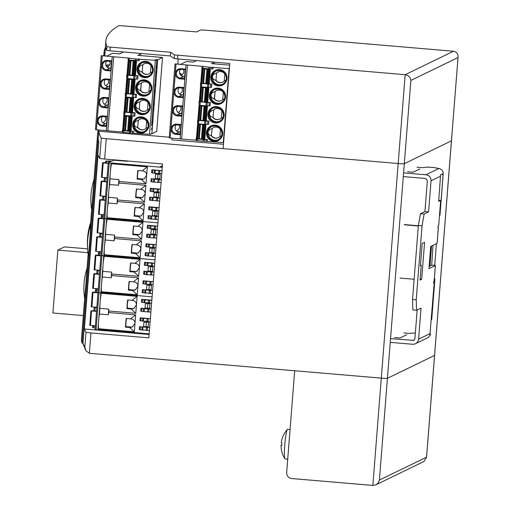 <?xml version="1.0" encoding="UTF-8"?>
<svg xmlns="http://www.w3.org/2000/svg" width="511" height="511" viewBox="0 0 511 511"><rect width="100%" height="100%" fill="white"/><g stroke="black" fill="none" stroke-linecap="round" stroke-linejoin="round"><path stroke-width="0.77" d="M104.819 55.84L105.585 46.118A2974.831 180.645 4.5 0 0 106.658 50.346L109.961 50.819L110.255 47.121L106.946 46.642A2974.831 180.645 -175.5 0 1 105.879 40.759A2974.831 180.645 -175.5 0 1 119.108 25.55L196.646 31.912L200.644 29.977L204.726 30.092L453.5 51.247C456.54 51.783 458.067 53.687 458.073 56.951L451.443 140.812A5.576 0.339 4.5 0 0 451.475 140.781A5.576 0.339 -175.5 0 1 451.443 140.812L404.316 163.692L451.443 140.812L434.548 355.426A5.576 0.339 4.5 0 0 434.58 355.394A5.576 0.339 -175.5 0 1 434.548 355.426L426.544 457.185L379.411 480.059L378.434 482.525L376.926 484.166L375.809 484.856L372.851 485.431L291.768 478.539A5.576 5.538 64.1 0 1 286.677 472.515L294.687 370.762L381.295 378.127A5.576 0.339 4.5 0 0 387.421 378.306L434.548 355.426L387.421 378.306A5.576 0.339 -175.5 0 1 381.295 378.127L372.851 485.431M109.961 50.819L170.431 55.961A2974.831 180.645 4.5 0 0 174.225 58.612L229.822 63.517L223.122 148.624L398.184 163.514A5.576 0.339 4.5 0 0 404.316 163.692A5.576 0.339 -175.5 0 1 398.184 163.514L106.256 138.685A5.576 0.339 -175.5 0 1 101.299 137.976A2974.831 180.645 -175.5 0 1 98.866 130.822A2974.831 180.645 4.5 0 0 98.885 131.225L98.981 130.03M379.411 480.059L410.863 80.438C410.435 77.218 408.538 75.309 405.172 74.708L174.513 54.913L174.225 58.612M169.275 137.21L98.885 131.225M223.467 144.255L171.868 139.867L172.003 138.219M177.841 64.035L178.224 59.135M110.255 47.121L170.719 52.263L170.431 55.961M170.719 52.263A2974.831 180.645 4.5 0 0 174.513 54.913M205.262 120.8L197.885 120.174L199.028 105.739L199.814 105.362L207.185 105.988L206.048 120.417L205.262 120.8L206.399 106.371L205.582 106.345L204.445 120.775M196.428 138.679L197.565 124.25L201.615 124.384L202.88 124.697L201.743 139.126L196.428 138.679L197.572 124.25L198.357 123.86L205.729 124.486L204.592 138.922L203.806 139.299L201.743 139.126M176.602 130.963L178.167 129.96L179.208 128.497L179.553 127.156L179.131 125.054M180.185 133.901L175.982 133.543L175.79 134.348L180.121 134.719L180.92 124.543L176.589 124.173A5.11 5.078 -115.9 0 0 171.121 128.829A5.11 5.078 -115.9 0 0 175.79 134.348M196.141 138.596L196.007 140.263L181.635 139.037L187.46 65.031L175.043 63.913L180.773 64.284L186.336 61.582L193.484 62.074L196.371 60.675M221.263 129.998L220.413 129.417L219.851 136.539L221.576 135.811M216.492 90.543A5.576 5.538 -115.9 0 0 215.086 91.578L214.288 98.821A5.576 5.538 -115.9 0 0 222.764 99.536L224.489 98.808M224.176 92.996L223.326 92.414A5.576 5.538 -115.9 0 0 214.85 91.693C212.519 92.319 211.222 93.5 210.954 95.225C210.947 96.949 212.059 98.15 214.288 98.821L214.524 98.706A5.576 5.538 -115.9 0 0 221.359 100.578M213.579 127.546A5.576 5.538 -115.9 0 0 212.174 128.58L211.375 135.824A5.576 5.538 -115.9 0 0 219.851 136.539M212.174 128.58L211.375 135.824C209.152 135.153 208.034 133.952 208.041 132.228A7.435 7.384 -115.9 0 0 218.261 139.72M205.582 106.345L204.336 106.192L203.199 120.628M198.907 138.807L201.602 139.037M203.94 139.235L204.802 139.311M206.24 141.17L206.367 139.503L204.387 139.599L204.253 141.266L223.594 142.601M204.253 141.266L196.256 140.563L196.716 138.737M181.635 139.037L169.218 137.919L175.043 63.926M211.611 135.709A5.576 5.538 -115.9 0 0 218.446 137.58M222.719 111.5L221.87 110.913A5.576 5.538 -115.9 0 0 213.394 110.191C211.062 110.823 209.766 111.998 209.497 113.723C209.491 115.454 210.609 116.649 212.832 117.319A5.576 5.538 -115.9 0 0 221.308 118.041L223.032 117.306M215.035 109.041A5.576 5.538 -115.9 0 0 213.63 110.076L213.068 117.204A5.576 5.538 -115.9 0 0 219.902 119.076M204.336 106.192L199.022 105.745L197.885 120.174M204.387 139.599L196.39 138.896L196.256 140.563M220.413 129.417A5.576 5.538 -115.9 0 0 211.937 128.695C209.606 129.321 208.309 130.503 208.041 132.228A7.435 7.384 -115.9 0 1 211.778 126.364M175.043 63.913L169.218 137.919M213.63 110.076L213.068 117.204M202.88 124.697L204.943 124.869L205.729 124.486M206.367 139.503L207.44 139.554L207.306 141.221M205.971 124.409L204.802 139.331L207.44 139.554M215.086 91.578L214.524 98.706M205.396 120.737L206.259 120.807L207.428 105.905M213.234 107.859A7.435 7.384 -115.9 0 0 209.497 113.723A7.435 7.384 -115.9 0 0 219.717 121.222M214.69 89.361A7.435 7.384 -115.9 0 0 210.954 95.225A7.435 7.384 -115.9 0 0 221.174 102.717M221.87 110.913L221.308 118.041M179.502 87.17L183.832 87.541L183.034 97.716L178.703 97.346A5.11 5.078 -115.9 0 1 174.034 91.827A5.11 5.078 -115.9 0 1 179.502 87.17L179.578 87.847L183.781 88.205M200.363 120.309L203.059 120.539M172.577 110.331A5.11 5.078 -115.9 0 0 177.247 115.85L181.577 116.221L182.376 106.039L178.045 105.675A5.11 5.078 -115.9 0 0 172.577 110.331M182.325 106.703L178.128 106.345A4.369 4.337 -115.9 0 0 173.453 110.325A4.369 4.337 -115.9 0 0 177.438 115.039L181.641 115.397M177.592 106.333A4.369 4.337 -115.9 0 0 180.555 113.531L177.438 115.039L177.247 115.85M223.326 92.414L222.764 99.536M178.058 112.465L179.623 111.455L180.664 109.999L181.009 108.658L180.587 106.556M185.238 69.7L181.035 69.343A4.369 4.337 -115.9 0 0 176.365 73.322A4.369 4.337 -115.9 0 0 180.351 78.042L184.554 78.394M184.484 79.218L180.159 78.847A5.11 5.078 -115.9 0 1 175.49 73.329A5.11 5.078 -115.9 0 1 180.958 68.672L185.289 69.042L184.484 79.218M180.868 125.208L176.672 124.85A4.369 4.337 -115.9 0 0 171.996 128.829A4.369 4.337 -115.9 0 0 175.982 133.543L179.099 132.03A4.369 4.337 64.1 0 1 176.135 124.837M229.433 68.423L228.685 68.359L229.471 67.976M197.597 120.091L197.604 123.451M207.562 124.333L208.635 124.384L208.897 121.056L207.824 121.005L207.562 124.333L204.509 124.377L197.585 123.726L198.172 120.238M205.582 124.429L205.844 121.101L197.846 120.398L197.585 123.726M205.844 121.101L207.824 121.005M206.252 120.832L208.897 121.056M223.281 142.582L229.107 68.576L209.005 67.209L201.832 66.258L201.973 67.95M206.399 106.371L207.185 105.988M185.985 64.916L180.159 138.915L185.985 64.91M179.578 87.847A4.369 4.337 -115.9 0 0 174.909 91.827A4.369 4.337 -115.9 0 0 178.895 96.541L183.098 96.898M179.514 93.96L181.079 92.957L182.12 91.501L182.465 90.153L182.044 88.052M178.703 97.346L178.895 96.541L182.012 95.027A4.369 4.337 64.1 0 1 179.048 87.835M199.054 101.593L199.06 104.947M209.018 105.834L210.091 105.886L210.353 102.551L209.28 102.5L209.018 105.834L205.965 105.873L199.041 105.228L199.309 101.9M207.038 105.924L207.3 102.596L199.629 101.734M207.3 102.596L209.28 102.5M201.819 101.804L204.515 102.034M206.853 102.232L207.715 102.309M208.884 87.407L207.709 102.328L210.353 102.551M201.27 86.857L208.641 87.483L207.504 101.919L206.719 102.296L199.341 101.676L200.484 87.247L201.27 86.857M199.341 101.676L200.484 87.24L201.564 87.381L200.427 101.81M208.641 87.483L207.038 87.841L205.901 102.277M201.564 87.381L207.038 87.841M214.486 62.214L211.599 63.62L229.695 65.153M213.968 63.818L214.805 63.409M180.504 69.33A4.369 4.337 -115.9 0 0 183.468 76.529L180.351 78.042L180.159 78.847M187.46 65.031L201.832 66.258M200.504 83.089L200.516 86.448M210.475 87.33L211.548 87.381L211.81 84.053L210.736 84.002L210.475 87.33L207.421 87.375L200.497 86.723L201.085 83.236M208.488 87.426L208.756 84.098L200.759 83.395L200.497 86.723M208.756 84.098L210.736 84.002M203.276 83.306L205.971 83.536M208.309 83.734L209.171 83.804M210.34 68.908L209.165 83.83L211.81 84.053M210.098 68.985L209.312 69.368L201.934 68.742L202.726 68.359L210.098 68.985L208.961 83.414L208.175 83.798L200.797 83.172L201.934 68.749M216.147 70.857A7.435 7.384 -115.9 0 0 212.41 76.72C212.404 78.451 213.515 79.646 215.744 80.316A5.576 5.538 -115.9 0 0 224.22 81.038L225.945 80.304M225.632 74.497L224.783 73.91L224.22 81.038M217.948 72.038A5.576 5.538 -115.9 0 0 216.543 73.079L215.981 80.201A5.576 5.538 -115.9 0 0 222.815 82.073M224.783 73.91A5.576 5.538 -115.9 0 0 216.306 73.188C213.975 73.82 212.678 74.996 212.41 76.72A7.435 7.384 -115.9 0 0 222.63 84.219M216.543 73.079L215.981 80.201M210.078 67.26L209.944 68.921L213.004 68.883L213.132 67.216M209.944 68.921L201.954 68.225L202.088 66.564M212.059 67.165L211.931 68.832M201.934 68.742L200.797 83.172M180.971 75.462L182.536 74.453L183.577 72.996L183.922 71.655L183.5 69.553M180.255 74.663L180.3 74.025L182.491 74.497M180.747 73.245L179.757 73.725M180.3 74.025A7.435 0.454 -175.5 0 1 179.827 73.897M131.487 112.541L124.109 111.922L125.252 97.486L126.038 97.103L133.409 97.729L132.272 112.165L131.487 112.541L132.624 98.112L131.806 98.086L130.669 112.522M122.659 130.42L123.79 115.991L129.104 116.438L127.974 130.873L122.659 130.42L123.796 115.997L124.582 115.607L131.953 116.233L130.816 130.663L130.03 131.046L127.974 130.873M102.826 122.71L104.391 121.701L105.438 120.245L105.777 118.903L105.355 116.802M106.409 125.642L102.213 125.291L102.015 126.096L106.345 126.466L107.144 116.291L102.813 115.92A5.11 5.078 -115.9 0 0 97.346 120.577A5.11 5.078 -115.9 0 0 102.015 126.096M122.365 130.337L122.231 132.004L107.859 130.784L113.685 56.778L101.267 55.661L107.003 56.025L112.567 53.329L119.715 53.821L123.03 52.211M147.494 121.746L146.638 121.158L146.082 128.287L147.807 127.552M142.716 82.284A5.576 5.538 -115.9 0 0 141.311 83.325L140.512 90.562A5.576 5.538 -115.9 0 0 148.995 91.284L150.719 90.549M150.406 84.743L149.551 84.155A5.576 5.538 -115.9 0 0 141.074 83.434C138.749 84.066 137.446 85.241 137.178 86.966C137.178 88.697 138.289 89.891 140.512 90.562L140.749 90.447A5.576 5.538 -115.9 0 0 147.583 92.319M151.601 125.751L156.756 60.26L151.601 125.751M151.307 129.487A10.597 10.52 -115.9 0 0 151.978 120.96M150.975 133.729L151.869 133.805L153.996 106.799A10.597 10.52 -115.9 0 0 153.434 102.456M139.803 119.287A5.576 5.538 -115.9 0 0 138.398 120.328L137.606 127.565A5.576 5.538 -115.9 0 0 146.082 128.287M138.398 120.328L137.606 127.565C135.377 126.894 134.265 125.7 134.265 123.969A7.435 7.384 -115.9 0 0 144.492 131.468M131.806 98.086L130.561 97.94L129.424 112.369M125.131 130.554L127.827 130.784M130.164 130.982L131.027 131.052M151.869 133.805L156.698 131.468L162.517 57.462L157.695 59.8L156.909 69.796A10.597 10.52 -115.9 0 0 156.347 65.453M132.464 132.917L132.592 131.25L130.612 131.346L130.477 133.007L150.732 134.361M130.477 133.007L122.487 132.304L122.94 130.484M107.859 130.784L95.442 129.666L101.274 55.654L95.442 129.666M137.836 127.45A5.576 5.538 -115.9 0 0 144.677 129.321M148.95 103.241L148.094 102.66A5.576 5.538 -115.9 0 0 139.618 101.938C137.293 102.57 135.99 103.746 135.722 105.47C135.722 107.195 136.833 108.396 139.062 109.067A5.576 5.538 -115.9 0 0 147.538 109.788L149.263 109.054M141.26 100.788A5.576 5.538 -115.9 0 0 139.854 101.823L139.292 108.952A5.576 5.538 -115.9 0 0 146.133 110.823M130.561 97.94L125.246 97.492L124.109 111.922M130.612 131.346L122.614 130.644L122.487 132.304M146.638 121.158A5.576 5.538 -115.9 0 0 138.162 120.436C135.837 121.069 134.534 122.244 134.265 123.969A7.435 7.384 -115.9 0 1 138.008 118.105M139.854 101.823L139.292 108.952M129.104 116.438L131.167 116.617L131.953 116.233M132.592 131.25L133.665 131.301L133.537 132.969M132.202 116.157L131.027 131.078L133.665 131.301M141.311 83.325L140.749 90.447M154.22 92.485A10.597 10.52 -115.9 0 0 154.89 83.957M152.763 110.983A10.597 10.52 -115.9 0 0 153.996 106.799L156.909 69.796A10.597 10.52 -115.9 0 1 155.676 73.98M135.121 112.797L134.859 116.131L133.786 116.08L134.048 112.746L135.121 112.797L132.483 112.573L133.658 97.652M139.458 99.607A7.435 7.384 -115.9 0 0 135.722 105.47A7.435 7.384 -115.9 0 0 145.948 112.963M140.915 81.108A7.435 7.384 -115.9 0 0 137.178 86.966A7.435 7.384 -115.9 0 0 147.404 94.465M148.094 102.66L147.538 109.788M105.726 78.918L110.057 79.288L109.258 89.463L104.927 89.093A5.11 5.078 -115.9 0 1 100.258 83.574A5.11 5.078 -115.9 0 1 105.726 78.918L105.809 79.588L110.006 79.946M126.587 112.05L129.283 112.279M131.621 112.477L132.483 112.554M98.802 102.072A5.11 5.078 -115.9 0 0 103.471 107.591L107.802 107.962L108.6 97.786L104.27 97.416A5.11 5.078 -115.9 0 0 98.802 102.072M108.549 98.451L104.353 98.093A4.369 4.337 -115.9 0 0 99.677 102.072A4.369 4.337 -115.9 0 0 103.669 106.786L107.866 107.144M103.816 98.08A4.369 4.337 -115.9 0 0 106.786 105.272L103.669 106.786L103.471 107.591M149.551 84.155L148.995 91.284M104.282 104.206L105.847 103.203L106.888 101.746L107.233 100.399L106.812 98.304M111.462 61.448L107.265 61.09A4.369 4.337 -115.9 0 0 102.59 65.069A4.369 4.337 -115.9 0 0 106.582 69.783L110.778 70.141M110.715 70.959L106.384 70.595A5.11 5.078 -115.9 0 1 101.715 65.076A5.11 5.078 -115.9 0 1 107.182 60.413L111.513 60.783L110.715 70.959M107.093 116.949L102.896 116.591A4.369 4.337 -115.9 0 0 98.221 120.57A4.369 4.337 -115.9 0 0 102.213 125.291L105.33 123.777A4.369 4.337 64.1 0 1 102.36 116.578M156.756 60.26L154.916 60.1L155.855 59.646L157.695 59.8M123.822 111.839L123.834 115.199M133.786 116.08L123.809 115.473L124.397 111.979M131.806 116.169L132.068 112.842L124.071 112.139L123.809 115.473M132.068 112.842L134.048 112.746M149.506 134.323L155.331 60.317L135.236 58.95L128.057 57.998L128.197 59.691M132.624 98.112L133.409 97.729M112.209 56.664L106.384 130.656L112.209 56.651M105.809 79.588A4.369 4.337 -115.9 0 0 101.133 83.568A4.369 4.337 -115.9 0 0 105.125 88.288L109.322 88.646M105.739 85.707L107.304 84.705L108.345 83.242L108.69 81.901L108.268 79.799M104.927 89.093L105.125 88.288L108.243 86.774A4.369 4.337 64.1 0 1 105.272 79.575M125.278 93.341L125.291 96.694M135.243 97.575L136.316 97.627L136.578 94.299L135.504 94.248L135.243 97.575L132.189 97.62L125.265 96.969L125.853 93.481M133.262 97.671L133.524 94.343L125.534 93.634M133.524 94.343L135.504 94.248M128.044 93.551L130.739 93.781M133.077 93.979L133.939 94.05M135.115 79.154L133.939 94.075L136.578 94.299M127.495 78.605L134.866 79.231L133.729 93.66L132.943 94.043L125.565 93.424L126.709 78.994L127.495 78.605M125.565 93.424L126.709 78.988L127.788 79.122L126.651 93.551M134.866 79.231L133.262 79.588L132.125 94.018M127.788 79.122L133.262 79.588M141.138 53.751L137.823 55.36L162.517 57.462M140.193 55.565L141.03 55.156M155.331 60.317L156.558 60.355M106.729 61.077A4.369 4.337 -115.9 0 0 109.699 68.27L106.582 69.783L106.384 70.595M155.81 60.177L155.855 59.646M126.734 74.836L126.741 78.196M113.685 56.778L128.057 57.998M136.699 79.077L137.772 79.128L138.034 75.8L136.961 75.743L136.699 79.077L133.646 79.116L126.722 78.47L127.309 74.976M134.719 79.173L134.981 75.839L126.984 75.136L126.722 78.47M134.981 75.839L136.961 75.743M129.5 75.047L132.196 75.277M134.534 75.475L138.034 75.8M135.396 75.571L136.571 60.649M128.951 60.1L136.322 60.732L135.185 75.162L134.399 75.545L127.022 74.919L128.165 60.496L128.951 60.1M142.371 62.604A7.435 7.384 -115.9 0 0 138.634 68.468C138.634 70.192 139.746 71.393 141.969 72.064A5.576 5.538 -115.9 0 0 150.445 72.786L152.176 72.051M127.022 74.919L128.165 60.483L129.245 60.624L128.108 75.053M151.856 66.238L151.007 65.657L150.445 72.786M144.172 63.786A5.576 5.538 -115.9 0 0 142.767 64.82L142.205 71.949A5.576 5.538 -115.9 0 0 149.04 73.82M151.007 65.657A5.576 5.538 -115.9 0 0 142.531 64.935C140.206 65.568 138.903 66.743 138.634 68.468A7.435 7.384 -115.9 0 0 148.861 75.96M142.767 64.82L142.205 71.949M136.303 59.001L136.175 60.668L139.228 60.624L139.356 58.963M136.175 60.668L128.178 59.966L128.312 58.311L128.178 59.966M138.289 58.912L138.155 60.573M136.322 60.732L135.536 61.109L129.245 60.624M107.195 67.209L108.76 66.2L109.801 64.744L110.146 63.396L109.724 61.301M106.48 66.404L106.531 65.766L108.715 66.238M105.981 65.465L106.971 64.986A7.435 0.454 -175.5 0 1 107.336 64.916L109.45 64.788M106.531 65.766A7.435 0.454 -175.5 0 1 106.052 65.638M82.693 343.111L85.861 350.712L89.374 353.242L90.198 353.369L381.295 378.127L405.172 74.708L453.5 51.247M99.702 158.327A5.576 0.339 4.5 0 0 104.659 159.042L162.549 163.961L148.867 337.873L90.971 332.948A5.576 0.339 -175.5 0 1 86.014 332.239A2974.831 180.645 -175.5 0 1 84.372 328.969L98.061 155.063A2974.831 180.645 4.5 0 0 99.702 158.327L101.299 137.976M85.861 350.712L84.845 347.039A2974.831 180.645 -175.5 0 1 82.986 343.137L82.06 343.06L97.901 141.771A2975.757 180.702 -175.5 0 1 97.352 137.267A2975.757 180.702 4.5 0 0 97.326 138.526L98.003 129.947M84.372 328.969L149.135 334.481M375.809 484.856L423.964 461.478L426.544 457.185M84.666 298.501L81.511 338.557A2975.757 180.702 4.5 0 0 82.06 343.06M82.986 343.137L98.834 141.847L97.901 141.771M98.93 130.024L98.253 138.602A2974.831 180.645 4.5 0 0 98.834 141.847M90.709 225.07C91.194 223.039 88.499 257.883 88.314 255.794A64.871 64.871 0 0 1 90.709 225.07M94.094 179.348L91.699 209.97A64.38 64.38 0 0 1 94.094 179.348M91.654 209.708L90.377 226.092M87.106 268.166L84.705 298.763A64.277 64.277 0 0 1 87.106 268.166M104.768 55.84L104.953 53.495L104.027 53.419A2975.757 180.702 -175.5 0 1 104.052 52.16A2975.757 180.702 -175.5 0 1 105.336 47.727M104.985 52.116A2974.831 180.645 4.5 0 0 104.979 52.231A2974.831 180.645 4.5 0 0 104.953 53.495M103.842 55.756L104.027 53.419M98.253 138.602L97.326 138.526M83.319 315.581L52.914 312.994L57.864 250.09L64.45 246.89L87.56 248.857M57.864 250.09L87.879 252.645M290.063 429.521L287.616 429.317A14.876 1.527 94.9 0 0 287.521 429.336A14.876 1.527 94.9 0 0 287.406 429.425A14.876 1.527 94.9 0 0 284.761 444.909A14.876 1.527 94.9 0 0 284.908 458.808A14.876 1.527 94.9 0 0 285.1 458.955L287.725 459.178M287.406 429.425A24.17 24.17 0 0 0 281.286 442.52A24.132 1.463 4.5 0 0 281.919 442.916A22.81 22.644 -115.9 0 0 281.708 445.566A24.132 1.463 -175.5 0 1 281.076 445.177A24.132 1.463 -175.5 0 1 281.107 445.107L281.721 445.158M281.395 445.132A24.132 23.96 64.1 0 1 281.395 444.966L281.727 444.998M281.395 444.966A24.132 1.463 -175.5 0 1 281.733 444.889M130.969 262.993A4.369 0.447 94.9 0 0 130.331 267.259A4.369 0.447 94.9 0 0 130.433 271.386A4.369 0.447 94.9 0 0 130.458 271.379L129.89 271.654L134.099 272.018L138.705 276.291L139.375 267.809C139.292 265.171 137.804 263.67 134.917 263.325L140.04 259.333L104.289 256.292L104.353 255.519L103.752 255.813L111.034 163.309L108.198 163.003L109.284 162.472L108.619 162.377L111.002 161.636L105.662 161.08L112.222 161.048L113.953 160.205L127.526 161.291M134.336 331.792L135.006 323.316L132.349 326.989L129.73 327.519L134.336 331.792L98.585 328.752L98.527 329.525L97.927 329.819L95.091 329.512L100.916 255.513L155.005 259.831L104.353 255.519L104.41 254.746A9.294 0.958 -85.1 0 1 104.48 246.564A9.294 0.958 -85.1 0 1 105.266 240.004L105.713 234.345A9.294 0.958 -85.1 0 1 105.937 228.059A9.294 0.958 -85.1 0 1 107.201 219.289L107.265 218.516L106.665 218.81L104.819 218.651L107.265 218.516L157.918 222.828L107.265 218.516L107.323 217.75A9.294 0.958 -85.1 0 1 107.393 209.561A9.294 0.958 -85.1 0 1 108.179 203.001L108.619 197.342A9.294 0.958 -85.1 0 1 108.849 191.057A9.294 0.958 -85.1 0 1 109.635 184.503L110.076 178.844A9.294 0.958 -85.1 0 1 110.306 172.558A9.294 0.958 -85.1 0 1 111.57 163.788L111.628 163.015L162.287 167.321M135.556 253.513L140.161 257.787L140.832 249.311L138.174 252.983L135.69 253.52L131.346 253.156A9.294 0.958 -85.1 0 1 131.57 248.863A9.294 0.958 -85.1 0 1 132.03 244.462L136.239 244.82L141.496 240.834L114.592 238.548L114.713 237.002A9.294 0.958 -85.1 0 1 114.553 235.098L105.713 234.345M103.829 218.536L101.165 218.248L101.299 216.594M101.996 214.639L101.434 214.914L102.417 215.067L102.289 216.728L103.957 216.868L101.299 216.575L101.165 218.248M136.239 244.82L136.373 244.82C139.26 245.171 140.749 246.666 140.832 249.311L141.496 240.834M97.301 236.842L99.709 236.708M99.083 251.642L98.521 251.917L99.504 252.064L99.377 253.731L101.044 253.871L98.393 253.577L98.253 255.251L100.916 255.538L98.01 292.503L100.839 292.816L103.752 255.813L101.906 255.653L109.188 163.15M157.42 229.171L147.245 228.251L147.481 225.294L150.023 225.76L149.787 228.717M157.656 226.207L154.431 226.169L154.201 229.126M95.589 251.303L96.726 236.874L95.589 251.303L101.21 251.821M146.785 234.172L149.321 234.638L149.091 237.596L146.548 237.13L146.785 234.172L156.96 235.034M131.346 253.156L131.915 252.881A4.369 0.447 -85.1 0 1 131.787 248.761A4.369 0.447 -85.1 0 1 132.426 244.494M154.431 226.169L150.023 225.76M102.634 233.706L100.961 233.565L100.699 236.893L102.372 237.04M99.243 255.398L99.377 253.731L98.387 253.584L98.521 251.917L98.253 255.251M99.504 252.064L101.178 252.21M149.321 234.638L156.954 235.092M156.724 238.049L149.091 237.596M155.504 253.539L145.328 252.67L155.497 253.59M155.267 256.548L145.092 255.634L145.328 252.67M102.66 233.323L97.045 232.799L98.182 218.369L102.558 218.555L98.77 218.082L101.165 218.21M155.964 247.669L145.795 246.756L146.025 243.792L148.567 244.258L148.331 247.222M156.2 244.712L148.567 244.258M151.837 252.747L153.983 252.734L154.418 248.257L149.755 248.097L149.41 252.536L151.837 252.747L152.189 248.301L149.755 248.097M154.418 248.257L153.983 252.734M151.211 229.599L150.866 234.038L153.294 234.242L155.44 234.23L155.791 229.79L151.211 229.599L155.874 229.752L155.44 234.23M96.247 251.399L97.384 236.97L96.726 236.874L101.108 237.053L97.294 236.842M100.916 255.513L103.829 218.51L104.819 218.651L103.829 218.51L108.204 163.009L100.922 255.506L101.906 255.653L98.993 292.656L100.839 292.816L101.44 292.522L101.497 291.749A9.294 0.958 -85.1 0 1 101.568 283.567A9.294 0.958 -85.1 0 1 102.353 277.007L102.8 271.347A9.294 0.958 -85.1 0 1 103.024 265.062A9.294 0.958 -85.1 0 1 104.289 256.292M140.161 257.787L104.41 254.746M138.583 252.766A4.369 4.337 -115.9 0 1 136.718 253.022L131.755 252.6M154.335 248.295L152.189 248.301M153.294 234.242L153.645 229.803M157.656 226.156L147.481 225.294M133.211 234.095L138.168 234.517A4.369 4.337 -115.9 0 0 140.033 234.262M98.182 218.369L103.797 218.887M133.882 225.996A4.369 0.447 94.9 0 0 133.243 230.257A4.369 0.447 94.9 0 0 133.345 234.383A4.369 0.447 94.9 0 0 133.371 234.377L132.803 234.658L137.012 235.015L141.617 239.289L142.282 230.812C142.199 228.168 140.717 226.667 137.829 226.322L142.952 222.33L107.201 219.289M137.012 235.015L139.631 234.485L142.282 230.812L142.952 222.33M137.695 226.316L133.486 225.958A9.294 0.958 -85.1 0 0 133.026 230.365A9.294 0.958 -85.1 0 0 132.803 234.658M141.617 239.289L114.713 237.002M114.553 235.098L114.113 240.758A9.294 0.958 -85.1 0 1 114.592 238.548M156.2 244.66L146.025 243.792M114.113 240.758L105.266 240.004M97.384 236.97L102.341 237.391M100.699 236.893L99.709 236.753L99.977 233.412L100.539 233.137M100.961 233.565L99.971 233.418L99.709 236.753M132.643 290.516L137.248 294.79L137.919 286.313L135.262 289.986L132.777 290.523L128.433 290.159A9.294 0.958 -85.1 0 1 128.657 285.866A9.294 0.958 -85.1 0 1 129.117 281.465L133.326 281.823L138.583 277.837L111.679 275.544L111.8 274.005A9.294 0.958 -85.1 0 1 111.641 272.101L102.8 271.347M133.326 281.823L133.46 281.823C136.348 282.174 137.836 283.669 137.919 286.313L138.583 277.837M94.407 273.596L96.803 273.711M101.44 292.522L152.093 296.834L101.44 292.522L100.839 292.816L100.111 302.065A9.294 0.958 -85.1 0 1 101.376 293.295L101.44 292.522M96.17 288.645L95.602 288.926L96.592 289.066L96.464 290.733L98.131 290.874L95.48 290.58L95.346 292.247L98.003 292.541M154.507 266.174L144.338 265.254L144.568 262.296L147.111 262.763L146.874 265.72M154.744 263.21L151.518 263.171L151.288 266.129M92.676 288.306L93.813 273.877L92.676 288.306L98.297 288.824M143.872 271.175L146.408 271.641L146.178 274.599L143.636 274.132L143.872 271.175L154.047 272.037M128.433 290.159L129.002 289.878A4.369 0.447 -85.1 0 1 128.976 289.884A4.369 0.447 -85.1 0 1 128.874 285.758A4.369 0.447 -85.1 0 1 129.513 281.497M151.518 263.171L147.111 262.763M99.722 270.709L98.048 270.568L97.786 273.896L99.46 274.037M96.592 289.066L98.265 289.213M146.408 271.641L154.041 272.088M153.811 275.052L146.178 274.599M152.591 290.542L142.416 289.673L152.585 290.593M152.355 293.55L142.179 292.637L142.416 289.673M99.754 270.325L94.133 269.802L95.27 255.372L99.645 255.557L95.857 255.085L98.253 255.213M153.051 284.672L142.882 283.752L143.112 280.795L145.654 281.261L145.418 284.225M153.287 281.714L145.654 281.261M148.925 289.743L151.077 289.737L151.505 285.253L146.849 285.1L146.497 289.539L148.925 289.743L149.276 285.304L146.849 285.1M151.505 285.253L151.077 289.737M148.299 266.595L147.954 271.041L150.381 271.245L152.527 271.232L152.878 266.793L148.299 266.595L151.71 266.646M152.878 266.793L152.527 271.232M93.334 288.402L94.471 273.973L93.813 273.877L98.195 274.056L94.401 273.589M137.248 294.79L101.497 291.749M135.671 289.769A4.369 4.337 -115.9 0 1 133.805 290.018L128.842 289.596M151.422 285.298L149.276 285.304M150.381 271.245L150.732 266.806M152.961 266.755L151.71 266.627M154.744 263.159L144.568 262.296M130.299 271.098L135.262 271.52A4.369 4.337 -115.9 0 0 137.127 271.264M94.133 269.802L95.27 255.372L100.884 255.89M134.099 272.018L136.718 271.488L139.375 267.809L140.04 259.333M134.783 263.318L130.573 262.961A9.294 0.958 -85.1 0 0 130.113 267.368A9.294 0.958 -85.1 0 0 129.89 271.654M138.705 276.291L111.8 274.005M111.641 272.101L111.2 277.76A9.294 0.958 -85.1 0 1 111.679 275.544M153.287 281.663L143.112 280.795M111.2 277.76L102.353 277.007M94.471 273.973L99.428 274.394M97.786 273.896L96.796 273.749L97.064 270.415L97.627 270.14M98.048 270.568L97.058 270.421L96.796 273.749M97.927 329.819L100.111 302.065A9.294 0.958 -85.1 0 0 99.888 308.35L99.441 314.01A9.294 0.958 -85.1 0 0 98.655 320.569A9.294 0.958 -85.1 0 0 98.585 328.752M135.671 314.84L135.006 323.316C134.923 320.672 133.435 319.177 130.548 318.826L135.671 314.84L108.766 312.547L108.888 311.007A9.294 0.958 -85.1 0 1 108.728 309.104L99.888 308.35M95.385 325.826L89.764 325.309L90.901 310.873L95.276 311.058L91.469 310.848L93.89 310.714M98.527 329.525L149.18 333.836M95.218 327.877L92.561 327.589L92.695 325.916L92.561 327.589M151.595 303.176L141.426 302.257L141.656 299.299L144.198 299.765L143.961 302.723M151.831 300.213L148.605 300.174L148.375 303.132M130.42 318.826L126.204 318.468A9.294 0.958 -85.1 0 0 125.744 322.869A9.294 0.958 -85.1 0 0 125.521 327.161L126.089 326.88A4.369 0.447 -85.1 0 1 126.064 326.887A4.369 0.447 -85.1 0 1 125.962 322.76A4.369 0.447 -85.1 0 1 126.607 318.5M140.959 308.178L143.495 308.644L143.265 311.601L140.723 311.135L140.959 308.178L151.135 309.04M148.605 300.174L144.198 299.765M96.809 307.711L95.142 307.571L94.874 310.899L96.547 311.039M93.258 325.648L92.695 325.916L95.353 326.216M143.495 308.644L151.128 309.091M150.898 312.055L143.265 311.601M149.678 327.545L139.503 326.676L149.672 327.596M149.442 330.553L139.267 329.64L139.503 326.676M96.841 307.322L91.22 306.804L92.357 292.369L96.732 292.56L92.945 292.088L95.346 292.215M150.138 321.675L139.969 320.755L140.199 317.797L142.741 318.264L142.505 321.221M150.375 318.717L142.741 318.264M146.012 326.746L148.164 326.74L148.592 322.256L143.936 322.102L143.585 326.542L146.012 326.746L146.363 322.307L143.936 322.102M148.592 322.256L148.164 326.74M145.392 303.598L145.041 308.044L147.468 308.248L149.621 308.235L149.966 303.796L145.392 303.598L148.797 303.649M149.966 303.796L149.621 308.235M95.091 329.512L98.003 292.509L98.993 292.656L96.087 329.659M129.73 327.519L125.521 327.161M132.758 326.772A4.369 4.337 -115.9 0 1 130.893 327.021L125.93 326.599M96.33 292.401L96.464 290.733L95.474 290.587L95.34 292.254M148.509 322.294L146.363 322.307M147.468 308.248L147.82 303.809M150.049 303.758L148.797 303.63M151.831 300.161L141.656 299.299M127.386 308.101L132.349 308.523A4.369 4.337 -115.9 0 0 134.214 308.267M91.22 306.804L92.357 292.375L97.971 292.892M128.057 299.995A4.369 0.447 94.9 0 0 127.418 304.262A4.369 0.447 94.9 0 0 127.52 308.389A4.369 0.447 94.9 0 0 127.546 308.382L126.977 308.657L131.186 309.021L135.792 313.294L136.463 304.812C136.38 302.167 134.891 300.672 132.004 300.327L137.127 296.335L101.376 293.295M131.186 309.021L133.805 308.491L136.463 304.812L137.127 296.335M131.876 300.321L127.661 299.963A9.294 0.958 -85.1 0 0 127.201 304.371A9.294 0.958 -85.1 0 0 126.977 308.657M135.792 313.294L108.888 311.007M108.728 309.104L108.287 314.763A9.294 0.958 -85.1 0 1 108.766 312.547M150.375 318.66L140.199 317.797M108.287 314.763L99.441 314.01M89.764 325.309L90.901 310.873L96.515 311.397M94.874 310.899L93.883 310.752L94.152 307.418L94.714 307.143M95.142 307.571L94.145 307.424L93.883 310.752M154.75 215.744L155.101 211.299L152.668 211.094L152.323 215.533L154.75 215.744L156.896 215.731L157.247 211.292L155.101 211.299M160.16 174.289L159.892 178.69L160.16 174.289L158.014 174.296L157.663 178.741L155.235 178.531L155.58 174.091L158.985 174.142M159.873 198.038L149.691 197.169L159.866 198.089M159.636 201.047L149.461 200.127L149.691 197.169M102.155 218.395L102.289 216.728L101.293 216.581L101.434 214.927M157.247 211.292L152.668 211.094M138.468 216.511L143.074 220.784L143.738 212.308L141.087 215.981L138.596 216.517L134.252 216.153A9.294 0.958 -85.1 0 1 134.482 211.861A9.294 0.958 -85.1 0 1 134.942 207.46L139.286 207.817C142.173 208.169 143.655 209.663 143.738 212.308L144.409 203.832L117.504 201.545L117.626 199.999A9.294 0.958 -85.1 0 1 117.466 198.096L108.619 197.342M98.502 214.301L99.632 199.871L98.502 214.301L104.116 214.818M158.704 192.788L158.353 197.227L158.704 192.788L154.124 192.596L153.779 197.035L158.353 197.227M158.787 192.749L157.535 192.641M158.876 210.666L148.701 209.753L148.937 206.789L151.473 207.255L151.243 210.219M157.331 211.254L156.896 215.731M159.106 207.709L155.887 207.664L155.657 210.628M101.427 214.92L101.293 216.581M102.417 215.067L104.091 215.208M105.573 196.32L99.958 195.796L101.089 181.367L105.47 181.552L101.683 181.079L104.078 181.207M158.416 216.536L148.235 215.668L158.41 216.587M158.18 219.545L148.005 218.631L148.235 215.668M154.156 173.216L151.614 172.75L151.85 169.786L154.386 170.252L154.156 173.216L161.789 173.663M154.386 170.252L162.019 170.706M162.415 165.698L160.224 166.758L162.319 166.937M151.473 207.255L155.887 207.664M107.003 178.205L104.34 177.917L104.908 177.636M156.206 197.24L156.558 192.8M103.145 162.587L105.534 162.709M99.16 214.396L100.297 199.967L99.632 199.871L104.014 200.056L100.226 199.584L102.622 199.712M143.074 220.784L107.323 217.75M159.113 207.658L148.937 206.789M141.49 215.763A4.369 4.337 -115.9 0 1 139.624 216.019L134.668 215.597M134.252 216.153L134.827 215.878A4.369 0.447 -85.1 0 1 134.802 215.885A4.369 0.447 -85.1 0 1 134.7 211.758A4.369 0.447 -85.1 0 1 135.338 207.492M150.394 188.291L152.93 188.757L152.7 191.714L150.157 191.248L150.394 188.291L160.569 189.153M107.029 177.815L101.414 177.298L102.551 162.862L106.933 163.047L103.139 162.581M101.414 177.298L102.545 162.868L108.166 163.386M139.925 198.013L144.53 202.286L145.194 193.81L142.543 197.482L140.052 198.013L135.709 197.655A9.294 0.958 -85.1 0 1 135.939 193.362A9.294 0.958 -85.1 0 1 136.399 188.955L140.742 189.319C143.629 189.664 145.111 191.165 145.194 193.81L145.865 185.327L118.961 183.04L119.082 181.494A9.294 0.958 -85.1 0 1 118.922 179.591L118.475 185.257A9.294 0.958 -85.1 0 1 118.961 183.04M153.46 182.095L150.917 181.629L151.147 178.671L153.69 179.137L153.46 182.095L161.093 182.548M100.297 199.967L105.253 200.389M105.547 196.703L103.874 196.563L103.612 199.89L105.285 200.037M103.612 199.89L102.622 199.75L102.89 196.422L103.452 196.135M103.874 196.563L102.89 196.409M119.082 181.494L145.986 183.781L146.651 175.305C146.568 172.661 145.086 171.166 142.192 170.821L147.321 166.829L111.57 163.788M145.986 183.781L141.381 179.508L144 178.978L146.651 175.305L147.321 166.829M161.329 179.533L151.147 178.671M161.323 179.585L153.69 179.137M162.025 170.655L151.85 169.786M136.124 197.093L141.081 197.514A4.369 4.337 -115.9 0 0 142.946 197.265M157.535 192.621L154.124 192.596M99.958 195.796L101.089 181.367L106.71 181.884M136.795 188.993A4.369 0.447 -85.1 0 0 136.156 193.254A4.369 0.447 -85.1 0 0 136.258 197.38A4.369 0.447 -85.1 0 0 136.284 197.374L135.709 197.655M144.53 202.286L117.626 199.999M160.333 192.168L152.7 191.714M160.563 189.204L157.343 189.166L157.113 192.123M158.014 174.296L155.58 174.091M117.466 198.096L117.019 203.755A9.294 0.958 -85.1 0 1 117.504 201.545M117.019 203.755L108.179 203.001M139.152 207.817L144.409 203.832M157.343 189.166L152.93 188.757M105.33 178.064L105.068 181.392L106.742 181.533M118.475 185.257L109.635 184.503M118.922 179.591L110.076 178.844M137.58 178.595L142.537 179.016A4.369 4.337 -115.9 0 0 144.402 178.761M157.663 178.741L159.809 178.729M141.381 179.508L137.165 179.15A9.294 0.958 -85.1 0 1 137.395 174.858A9.294 0.958 -85.1 0 1 137.855 170.457L142.064 170.815M111.628 163.015L111.034 163.309M138.251 170.489A4.369 0.447 94.9 0 0 137.612 174.756A4.369 0.447 94.9 0 0 137.715 178.882A4.369 0.447 94.9 0 0 137.74 178.876L137.165 179.15M104.078 181.245L104.346 177.911L104.084 181.239L105.068 181.392M108.191 163.035L105.534 162.747L105.668 161.086M160.237 174.251L158.991 174.117M140.608 189.313L145.865 185.327M438.764 200.28L440.482 200.427L440.533 202.184L438.668 225.862L438.068 226.156L437.927 228.002L438.323 227.81L437.103 243.351L438.355 227.778A5.576 0.339 -175.5 0 1 438.323 227.81M429.138 266.467L431.68 265.228L433.015 245.331M390.545 338.659L413.859 340.383L414.894 338.863L417.168 309.973M416.548 310.266L412.862 309.953L412.537 299.433L416.222 299.753L416.548 310.266L421.026 308.095L418.579 339.176A5.576 5.538 64.1 0 1 412.613 344.261L390.251 342.357M418.362 225.434L420.438 213.751L424.909 211.58L428.595 211.893L424.124 214.064L422.048 225.747L418.362 225.434L412.537 299.433M424.909 211.58L427.356 180.498L425.657 178.486L403.3 176.589M440.482 200.427L438.681 201.302L440.603 174.8L443.324 173.485C442.909 170.668 441.44 169.007 438.911 168.496L433.207 167.423L427.522 167.097L422.476 167.653L416.944 167.186M419.876 168.917L413.08 172.213L407.554 171.741M403.588 172.89L425.95 174.788A5.576 5.538 64.1 0 1 431.041 180.811L428.595 211.893M406.833 334.686L400.036 337.982L394.505 337.516M415.36 332.917L409.426 333.428L403.901 332.955M415.481 343.724L428.192 337.56L430.652 334.501L429.93 334.852L434.184 282.845L433.609 282.8M430.077 334.309L430.652 334.501M414.127 279.281L400.03 278.08M404.227 224.795L418.317 225.996M418.337 225.766L404.623 224.604M436.42 243.683L434.72 265.305L435.353 265.554L428.965 268.652L430.709 246.455L437.103 243.351M435.385 265.522L434.165 281.063A5.576 0.339 -175.5 0 1 434.133 281.095L433.73 281.286L433.584 283.139L434.184 282.845M437.953 227.619A5.576 0.339 -175.5 0 1 438.355 227.778M431.456 265.158L434.72 265.305M420.438 213.751L424.124 214.064M421.677 279.313L420.08 280.085L421.243 265.286L420.444 265.669L422.188 243.472L424.59 242.31L421.677 279.313L420.151 279.178M420.476 265.222L421.243 265.286M422.048 225.747L416.222 299.753M431.29 319.65L431.648 319.682A10.29 0.626 4.5 0 0 431.706 319.624L434.912 278.923A10.29 0.626 -175.5 0 1 434.848 278.98L431.648 319.682M434.331 278.936L434.848 278.98M434.35 278.667A10.29 0.626 -175.5 0 1 434.912 278.923M439.505 215.284L439.894 215.316A10.29 0.626 4.5 0 0 439.958 215.259L443.158 174.558A10.29 0.626 -175.5 0 1 443.101 174.615L439.894 215.316M441.3 174.462L443.101 174.615M441.926 174.162A10.29 0.626 -175.5 0 1 443.158 174.558M410.863 80.438L457.99 57.558M177.509 59.072L177.802 55.373M106.946 46.642L106.658 50.346M202.599 124.518L201.462 138.947M180.345 131.87L177.63 131.64M198.23 124.345L197.093 138.775M205.16 106.307L204.023 120.737M199.629 124.416L198.492 138.851M200.44 124.333L199.303 138.768M198.651 124.377L197.514 138.813M199.686 105.841L198.549 120.277M197.38 139.043L197.252 140.71M200.108 105.879L198.971 120.309M201.085 105.918L199.948 120.347M176.033 64.06L170.208 138.066M204.943 124.869L203.806 139.299M207.357 131.87A7.435 7.384 -115.9 0 0 217.878 139.925A7.435 7.384 -115.9 0 0 218.791 127.111A7.435 7.384 -115.9 0 0 207.357 131.87M203.314 139.548L203.18 141.215M204.055 106.02L202.918 120.449M204.125 124.844L202.988 139.279M203.704 124.812L202.567 139.241M201.896 105.834L200.759 120.264M224.118 115.46A8.182 8.125 -115.9 0 0 217.015 106.665A8.182 8.125 -115.9 0 0 207.9 114.081A8.182 8.125 -115.9 0 0 215.367 122.908A8.182 8.125 -115.9 0 0 224.118 115.46M208.814 113.365A7.435 7.384 -115.9 0 0 219.334 121.42A7.435 7.384 -115.9 0 0 220.247 108.613A7.435 7.384 -115.9 0 0 208.814 113.365M222.662 133.959A8.182 8.125 -115.9 0 0 214.824 125.106A8.182 8.125 -115.9 0 0 206.444 132.579A8.182 8.125 -115.9 0 0 213.911 141.413A8.182 8.125 -115.9 0 0 222.662 133.959M181.801 113.365L179.086 113.135M176.672 124.85L176.589 124.173M198.836 120.539L198.575 123.873M204.77 121.043L204.509 124.377M210.27 94.867A7.435 7.384 -115.9 0 0 220.79 102.922A7.435 7.384 -115.9 0 0 221.704 90.115A7.435 7.384 -115.9 0 0 210.27 94.867M225.575 96.956A8.182 8.125 -115.9 0 0 217.737 88.103A8.182 8.125 -115.9 0 0 209.357 95.576A8.182 8.125 -115.9 0 0 216.824 104.41A8.182 8.125 -115.9 0 0 225.575 96.956M178.128 106.345L178.045 105.675M183.257 94.867L180.543 94.637M200.293 102.04L200.031 105.368M206.227 102.545L205.965 105.873M201.142 87.343L200.005 101.772M207.856 87.866L206.719 102.296M206.616 87.809L205.479 102.238M205.792 87.694L204.655 102.123M202.541 87.419L201.404 101.849M203.352 87.336L202.215 101.766M181.035 69.343L180.958 68.672M201.749 83.542L201.487 86.87M207.683 84.047L207.421 87.375M227.031 78.458A8.182 8.125 -115.9 0 0 219.193 69.605A8.182 8.125 -115.9 0 0 210.813 77.078A8.182 8.125 -115.9 0 0 218.28 85.905A8.182 8.125 -115.9 0 0 227.031 78.458M222.247 84.417C224.687 83.133 226.06 81.115 226.367 78.355A7.435 7.384 -115.9 0 0 215.751 71.035A7.435 7.384 -115.9 0 0 214.844 83.842A7.435 7.384 -115.9 0 0 226.373 78.355C225.581 71.859 222.042 69.419 215.751 71.035M202.592 68.838L201.462 83.274M203.02 68.876L201.883 83.306M184.714 76.363L181.999 76.133M205.511 87.515L204.374 101.951M203.078 66.705L202.944 68.365M209.005 67.209L208.878 68.87M209.312 69.368L208.175 83.798M208.494 69.343L207.357 83.772M208.066 69.304L206.936 83.74M207.249 69.189L206.112 83.625M206.968 69.017L205.831 83.446M204.809 68.832L203.672 83.261M203.998 68.915L202.861 83.344M128.829 116.265L127.693 130.695M106.569 123.611L103.854 123.381M124.454 116.086L123.317 130.522M131.384 98.055L130.248 112.484M125.853 116.163L124.716 130.592M126.671 116.08L125.534 130.509M124.876 116.125L123.739 130.554M125.91 97.588L124.773 112.018M123.611 130.79L123.477 132.451M126.332 97.627L125.195 112.056M127.309 97.665L126.172 112.094M102.257 55.808L96.432 129.813M131.167 116.617L130.03 131.046M133.582 123.611A7.435 7.384 -115.9 0 0 144.108 131.666A7.435 7.384 -115.9 0 0 145.015 118.859A7.435 7.384 -115.9 0 0 133.582 123.611M129.539 131.295L129.411 132.956M130.286 97.761L129.149 112.196M130.35 116.591L129.213 131.02M129.928 116.553L128.791 130.988M128.127 97.582L126.99 112.011M150.343 107.201A8.182 8.125 -115.9 0 0 143.246 98.412A8.182 8.125 -115.9 0 0 134.125 105.822A8.182 8.125 -115.9 0 0 141.592 114.656A8.182 8.125 -115.9 0 0 150.343 107.201M135.038 105.113A7.435 7.384 -115.9 0 0 145.565 113.167A7.435 7.384 -115.9 0 0 146.472 100.36A7.435 7.384 -115.9 0 0 135.038 105.113M148.886 125.706A8.182 8.125 -115.9 0 0 141.049 116.853A8.182 8.125 -115.9 0 0 132.668 124.326A8.182 8.125 -115.9 0 0 140.135 133.154A8.182 8.125 -115.9 0 0 148.886 125.706M108.025 105.113L105.311 104.883M102.896 116.591L102.813 115.92M125.067 112.286L124.805 115.614M130.995 112.79L130.733 116.118M136.494 86.608A7.435 7.384 -115.9 0 0 147.021 94.663A7.435 7.384 -115.9 0 0 147.928 81.856A7.435 7.384 -115.9 0 0 136.494 86.608M151.799 88.703A8.182 8.125 -115.9 0 0 143.961 79.85A8.182 8.125 -115.9 0 0 135.581 87.324A8.182 8.125 -115.9 0 0 143.048 96.151A8.182 8.125 -115.9 0 0 151.799 88.703M104.353 98.093L104.27 97.416M109.482 86.608L106.767 86.378M126.524 93.788L126.255 97.116M132.451 94.292L132.189 97.62M127.367 79.09L126.23 93.519M134.08 79.614L132.943 94.043M132.841 79.55L131.704 93.986M132.017 79.435L130.88 93.871M128.766 79.16L127.629 93.59M129.583 79.077L128.446 93.507M107.265 61.09L107.182 60.413M127.974 75.283L127.712 78.617M133.908 75.788L133.646 79.116M153.255 70.199A8.182 8.125 -115.9 0 0 145.418 61.346A8.182 8.125 -115.9 0 0 137.037 68.819A8.182 8.125 -115.9 0 0 144.504 77.653A8.182 8.125 -115.9 0 0 153.255 70.199M148.471 76.165C150.911 74.881 152.284 72.862 152.591 70.103A7.435 7.384 -115.9 0 0 141.981 62.783A7.435 7.384 -115.9 0 0 141.068 75.59A7.435 7.384 -115.9 0 0 152.597 70.096C151.805 63.607 148.267 61.16 141.981 62.783M128.823 60.585L127.686 75.015M110.938 68.11L108.223 67.88M131.736 79.262L130.605 93.692M129.302 58.446L129.168 60.113M135.236 58.95L135.102 60.617M135.536 61.109L134.399 75.545M134.719 61.09L133.582 75.519M134.297 61.052L133.16 75.481M133.473 60.937L132.336 75.366M133.192 60.758L132.062 75.194M131.033 60.579L129.903 75.008M130.222 60.662L129.085 75.091M104.659 159.042L106.256 138.685M86.014 332.239L84.845 347.039M89.374 353.242L90.971 332.948M155.453 226.22L155.216 229.177M147.679 234.281L147.449 237.245M150.917 225.868L150.688 228.826M154.75 235.098L154.52 238.062M153.294 253.603L153.064 256.56M152.278 253.552L152.042 256.509M148.765 253.252L148.529 256.209M147.864 253.137L147.634 256.1M146.223 252.785L145.993 255.743M97.045 232.799L98.182 218.376M149.461 244.367L149.231 247.33M153.734 235.047L153.498 238.011M150.221 234.747L149.985 237.711M153.996 244.718L153.76 247.682M152.974 244.667L152.744 247.631M146.925 243.9L146.689 246.864M136.718 253.022L135.69 253.52M138.168 234.517L137.14 235.015M148.375 225.402L148.145 228.36M97.703 232.901L98.84 218.465M152.54 263.222L152.304 266.18M144.766 271.284L144.536 274.247M148.005 262.871L147.775 265.829M151.837 272.101L151.607 275.065M150.381 290.606L150.151 293.563M149.365 290.548L149.135 293.512M145.852 290.254L145.616 293.212M144.952 290.139L144.722 293.103M143.31 289.788L143.08 292.746M95.608 288.932L95.48 290.58M146.548 281.369L146.318 284.333M150.822 272.05L150.585 275.007M147.309 271.75L147.072 274.714M151.084 281.721L150.847 284.684M150.062 281.67L149.832 284.633M144.013 280.903L143.776 283.867M133.805 290.018L132.777 290.523M135.262 271.52L134.233 272.018M145.469 262.405L145.233 265.362M94.791 269.904L95.927 255.468M149.627 300.225L149.391 303.183M141.854 308.286L141.624 311.25M145.092 299.874L144.862 302.831M148.925 309.104L148.695 312.068M147.468 327.608L147.238 330.566M146.453 327.551L146.223 330.515M142.939 327.257L142.703 330.215M142.039 327.142L141.809 330.106M140.397 326.791L140.167 329.748M93.685 326.069L93.551 327.736M143.636 318.372L143.406 321.336M147.909 309.053L147.679 312.01M144.396 308.753L144.159 311.716M148.171 318.723L147.935 321.687M147.149 318.672L146.919 321.636M141.1 317.906L140.864 320.87M130.893 327.021L129.864 327.525M132.349 308.523L131.321 309.021M142.556 299.408L142.32 302.365M90.428 325.405L91.558 310.975M91.878 306.9L93.015 292.471M157.663 198.096L157.433 201.059M150.592 197.278L150.355 200.242M156.647 198.044L156.411 201.008M156.909 207.721L156.673 210.679M156.206 216.6L155.976 219.558M155.191 216.549L154.954 219.506M151.678 216.249L151.441 219.206M150.777 216.14L150.547 219.098M149.135 215.783L148.905 218.74M149.832 206.898L149.602 209.861M152.744 169.901L152.514 172.859M159.815 170.719L159.585 173.676M152.374 207.37L152.144 210.328M152.233 197.636L152.003 200.599M153.134 197.744L152.898 200.708M139.624 216.019L138.596 216.517M151.288 188.399L151.058 191.357M152.048 178.78L151.812 181.737M100.616 195.898L101.753 181.462M141.081 197.514L140.052 198.013M158.359 189.217L158.129 192.174M159.119 179.597L158.889 182.555M158.103 179.546L157.867 182.504M142.537 179.016L141.509 179.514M110.306 161.974L110.344 161.54M106.658 161.227L106.524 162.888M158.8 170.661L158.57 173.625M155.287 170.367L155.05 173.325M154.59 179.246L154.354 182.203M153.83 188.866L153.594 191.829M102.072 177.394L103.209 162.964M438.911 168.496L425.95 174.788M431.041 180.811L440.661 176.142M412.901 340.562L414.593 339.738M430.192 333.542L418.579 339.176M429.936 266.078L431.514 246.066M435.353 265.554L434.133 281.095M426.532 457.722L458.073 56.951M104.972 52.346L105.879 40.759M212.838 108.038C219.13 106.422 222.668 108.862 223.454 115.358C223.147 118.118 221.774 120.136 219.334 121.42M211.382 126.543C217.673 124.92 221.212 127.36 221.998 133.863C221.691 136.622 220.318 138.641 217.878 139.925M214.294 89.54C220.586 87.918 224.125 90.358 224.91 96.86C224.604 99.619 223.23 101.638 220.79 102.922M199.303 101.893L199.041 105.228M202.081 66.558L201.954 68.225M139.069 99.786C145.354 98.163 148.893 100.603 149.678 107.106C149.372 109.865 147.998 111.883 145.565 113.167M137.612 118.284C143.898 116.668 147.436 119.108 148.222 125.604C147.915 128.363 146.542 130.382 144.108 131.666M140.525 81.281C146.81 79.665 150.349 82.105 151.135 88.607C150.828 91.36 149.455 93.379 147.021 94.663M125.527 93.641L125.265 96.969M87.036 268.371L88.122 254.555M94.024 179.559L97.933 129.941M90.651 222.438A66.002 66.002 0 0 0 87.477 246.679M103.771 55.75L104.052 52.16M281.076 445.177A24.17 24.17 0 0 0 284.908 458.808M95.602 288.926L95.474 290.587M102.883 196.416L102.622 199.75M105.662 161.08L105.534 162.747M108.588 162.811L108.619 162.377"/></g></svg>

